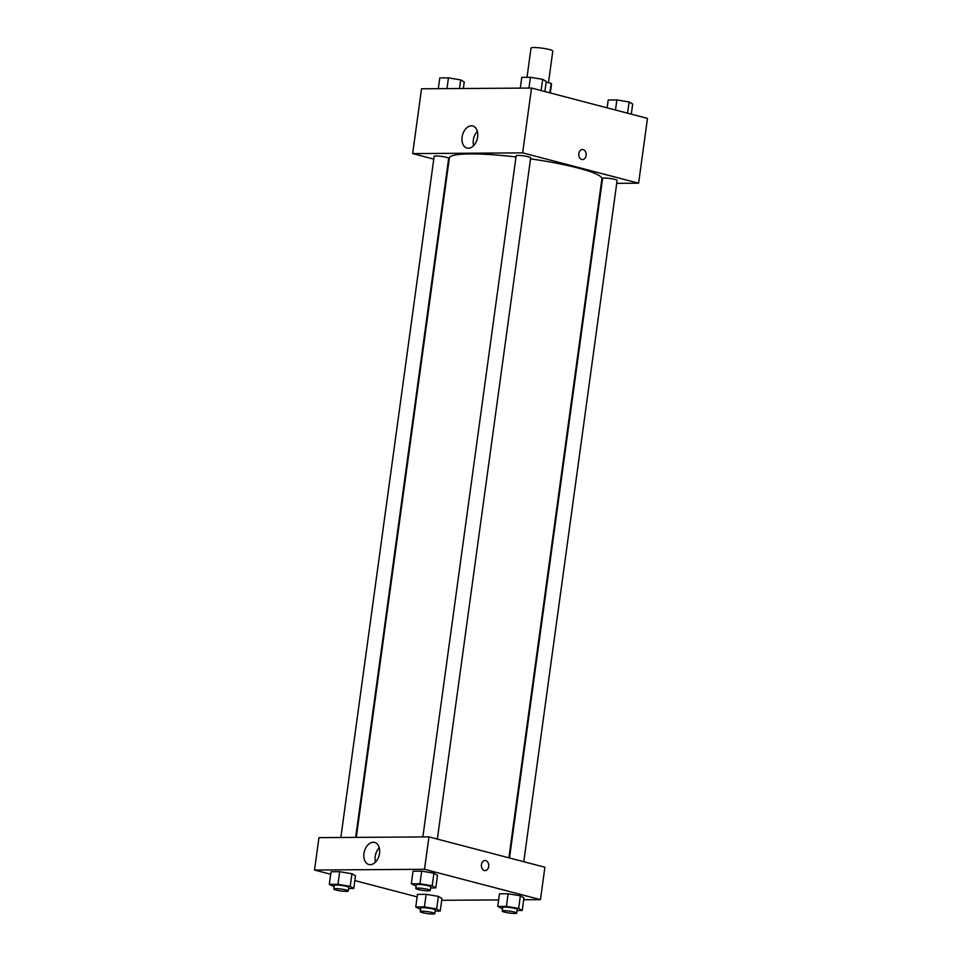 <?xml version="1.0" encoding="UTF-8"?>
<svg xmlns="http://www.w3.org/2000/svg" width="962" height="962" viewBox="0 0 962 962"><rect width="100%" height="100%" fill="white"/><g stroke="black" fill="none" stroke-linecap="round" stroke-linejoin="round"><path stroke-width="1.44" d="M548.472 82.696L552.801 51.082A11.003 1.443 -172.2 0 0 542.099 48.16A11.003 1.443 -172.2 0 0 531.012 48.1L527.008 77.333M546.163 82.083L551.142 83.393A14.189 1.864 -172.2 0 1 551.527 83.922L550.288 92.965M549.843 92.845L551.142 83.393M433.778 159.127L412.662 153.595L421.536 88.793L531.529 88.047L647.486 118.398L638.6 183.201L616.714 183.345M578.847 153.583A5.038 3.692 -90.4 0 1 582.443 149.495A5.038 3.692 -90.4 0 1 586.159 154.509A5.038 3.692 -90.4 0 1 582.515 159.572A5.038 3.692 -90.4 0 1 578.847 153.583M412.662 153.595L522.643 152.862L531.529 88.047M522.643 152.862L638.6 183.201M582.503 159.572A5.038 3.692 89.6 0 0 586.159 154.509A5.038 3.692 89.6 0 0 582.443 149.495M471.404 125.818A11.412 7.636 104.7 0 1 472.763 125.986A11.412 7.636 104.7 0 1 477.26 138.961A11.412 7.636 104.7 0 1 466.979 148.064A11.412 7.636 104.7 0 1 462.253 136.087A11.412 7.636 104.7 0 1 471.404 125.818M477.368 131.349A11.412 7.636 -75.3 0 0 473.629 145.647M448.665 163.023L448.064 162.867M601.899 183.453L601.262 183.453M355.663 837.385L448.677 158.357A7.335 0.962 -172.2 0 0 446.416 157.335A7.335 0.962 -172.2 0 0 438.612 156.084A7.335 0.962 -172.2 0 0 434.151 156.373L340.849 837.481M523.785 861.712L617.111 180.423A7.335 0.962 -172.2 0 0 609.98 178.475A7.335 0.962 -172.2 0 0 602.585 178.439L509.499 857.972M437.349 839.092L530.675 157.804A7.335 0.962 -172.2 0 0 523.532 155.856A7.335 0.962 -172.2 0 0 516.149 155.82L422.847 836.928M508.886 857.815L601.899 178.848A76.984 10.125 -172.2 0 0 530.531 158.85M515.993 156.962A76.984 10.125 -172.2 0 0 449.362 157.948L356.289 837.385M330.7 874.266L314.514 870.033L318.951 837.637L428.944 836.892L544.901 867.243L540.464 899.638L523.689 899.747M441.702 900.3L498.641 899.915M351.936 873.749L339.694 871.704L331.036 871.764L339.694 871.704L351.936 873.749L355.507 875.841L351.936 873.749L350.204 886.339L353.788 888.443L348.665 888.479M433.922 873.195L421.693 871.151L413.035 871.211L421.693 871.151L433.922 873.195L437.506 875.288L433.922 873.195L432.203 885.798L435.774 887.89L430.651 887.926M520.37 895.814L508.128 893.77L499.47 893.83L508.128 893.77L520.37 895.814L523.941 897.907L520.37 895.814L518.638 908.417L522.222 910.509L517.099 910.545M417.135 896.885L354.858 880.591M314.514 870.033L424.507 869.299L540.464 899.638M426.142 894.323L417.484 894.383L426.142 894.323L438.371 896.368L426.142 894.323L424.41 906.925L436.652 908.97L440.223 911.062L435.101 911.098M441.955 898.46L438.371 896.368L441.955 898.46L440.223 911.062M363.949 853.51A11.412 7.636 104.7 0 1 374.627 842.423A11.412 7.636 104.7 0 1 379.124 855.398A11.412 7.636 104.7 0 1 368.843 864.501A11.412 7.636 104.7 0 1 363.949 853.51M424.507 869.299L428.944 836.892M485.113 870.61A5.038 3.692 89.6 0 0 488.744 866.028A5.038 3.692 89.6 0 0 485.75 860.617A5.038 3.692 -90.4 0 1 488.744 866.028A5.038 3.692 -90.4 0 1 485.113 870.61A5.038 3.692 -90.4 0 1 481.385 865.584A5.038 3.692 -90.4 0 1 485.04 860.521A5.038 3.692 -90.4 0 1 485.75 860.617A5.038 3.692 89.6 0 0 485.04 860.521M379.232 847.787A11.412 7.636 -75.3 0 0 375.204 856.457A11.412 7.636 -75.3 0 0 375.493 862.084M334.115 886.663L329.317 884.367L337.975 884.306L350.204 886.339M348.316 890.992L348.809 887.397A7.335 0.962 -172.2 0 0 341.678 885.449A7.335 0.962 -172.2 0 0 334.283 885.413L333.79 889.008A7.335 0.962 -172.2 0 0 336.051 890.042A7.335 0.962 -172.2 0 0 343.867 891.281A7.335 0.962 -172.2 0 0 348.316 890.992A7.335 0.962 -172.2 0 0 341.185 889.044A7.335 0.962 -172.2 0 0 333.79 889.008M353.788 888.443L355.507 875.841M329.317 884.367L331.036 871.764M337.975 884.306L339.694 871.704M416.101 886.11L411.303 883.813L419.961 883.753L432.203 885.798M430.315 890.451L430.808 886.844A7.335 0.962 -172.2 0 0 423.677 884.896A7.335 0.962 -172.2 0 0 416.281 884.86L415.788 888.455A7.335 0.962 -172.2 0 0 418.049 889.489A7.335 0.962 -172.2 0 0 425.853 890.728A7.335 0.962 -172.2 0 0 430.315 890.451A7.335 0.962 -172.2 0 0 423.184 888.491A7.335 0.962 -172.2 0 0 415.788 888.455M435.774 887.89L437.506 875.288M411.303 883.813L413.035 871.211M419.961 883.753L421.693 871.151M420.55 909.282L415.752 906.986L424.41 906.925M434.764 913.623L435.257 910.016A7.335 0.962 -172.2 0 0 428.126 908.068A7.335 0.962 -172.2 0 0 420.731 908.032L420.238 911.627A7.335 0.962 -172.2 0 0 422.498 912.661A7.335 0.962 -172.2 0 0 430.303 913.9A7.335 0.962 -172.2 0 0 434.764 913.623A7.335 0.962 -172.2 0 0 427.633 911.663A7.335 0.962 -172.2 0 0 420.238 911.627M436.652 908.97L438.371 896.368M415.752 906.986L417.484 894.383M502.549 908.729L497.751 906.432L506.409 906.372L518.638 908.417M516.75 913.07L517.243 909.463A7.335 0.962 -172.2 0 0 510.113 907.515A7.335 0.962 -172.2 0 0 502.717 907.479L502.224 911.074A7.335 0.962 -172.2 0 0 504.485 912.108A7.335 0.962 -172.2 0 0 512.301 913.347A7.335 0.962 -172.2 0 0 516.75 913.07A7.335 0.962 -172.2 0 0 509.619 911.122A7.335 0.962 -172.2 0 0 502.224 911.074M522.222 910.509L523.941 897.907M497.751 906.432L499.47 893.83M506.409 906.372L508.128 893.77M438.311 88.684L439.778 77.922L448.436 77.862L460.678 79.906L464.249 81.998L463.359 88.516M459.499 88.54L460.678 79.906M446.969 88.624L448.436 77.862M520.298 88.131L521.777 77.369L530.435 77.309L542.664 79.353L546.248 81.445L544.865 91.546M541.137 90.572L542.664 79.353M528.956 88.071L530.435 77.309M607.142 107.84L608.212 99.988L616.87 99.928L629.112 101.972L632.683 104.064L631.3 114.165M627.573 113.191L629.112 101.972M615.488 110.029L616.87 99.928"/></g></svg>
